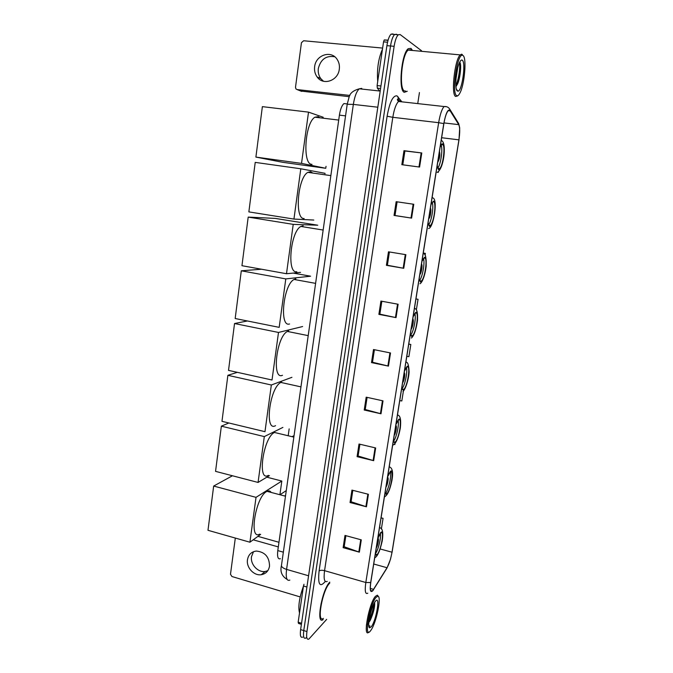 <?xml version="1.0" encoding="UTF-8"?>
<svg xmlns="http://www.w3.org/2000/svg" width="673" height="673" viewBox="0 0 673 673"><rect width="100%" height="100%" fill="white"/><g stroke="black" fill="none" stroke-linecap="round" stroke-linejoin="round"><path stroke-width="1.01" d="M280.397 558.699C277.974 559.549 277.108 556.849 277.789 550.59L339.411 115.142C340.353 109.203 341.876 105.341 343.97 103.566L347.26 103.936M393.024 33.936L391.08 34.146C389.246 35.93 387.858 39.766 386.908 45.655L300.621 629.6C299.897 635.531 300.579 638.029 302.665 637.112M397.171 34.676L394.664 34.458C392.847 36.249 391.467 40.094 390.517 45.983L303.767 630.584C303.043 636.515 303.708 639.014 305.778 638.088L306.678 637.297M404.263 92.319L407.283 91.25L404.263 92.319C398.13 90.443 401.386 53.487 408.242 48.7C401.386 53.487 398.13 90.443 404.263 92.319M412.112 49.886L410.934 48.372L408.242 48.7L410.934 48.372L412.112 49.886M372.85 590.423L372.329 590.961C370.369 592.114 369.856 589.27 370.789 582.414L443.886 123.63C445.013 117.052 446.451 112.744 448.201 110.692L450.161 110.843L458.75 124.64C459.962 127.323 460.021 132.388 458.927 139.841L392.006 552.205C390.836 558.758 389.179 563.932 387.034 567.734L372.85 590.423M372.8 590.743L387.009 568.02L390.483 559.288L392.098 552.104L458.994 139.875L459.693 127.904L458.818 124.295L450.237 110.481C447.982 108.614 445.837 112.988 443.793 123.588L370.688 582.532C369.679 590.28 370.377 593.014 372.8 590.743M396.599 34.247L394.664 34.458C392.847 36.249 391.467 40.094 390.517 45.983L303.767 630.584C303.043 636.515 303.708 639.014 305.778 638.088M402.791 164.809L404.91 150.971L421.786 152.973L403.977 150.685L401.831 164.683L419.582 167.055L421.786 152.973M404.91 150.996L403.977 150.685M413.76 204.272L396.161 201.681L394.05 215.436L411.598 218.111L413.76 204.272M397.112 201.824L395.009 215.52L411.598 218.111M395.009 215.52L394.05 215.436M405.878 254.688L388.472 251.811L386.403 265.33L403.75 268.291L405.878 254.688M389.415 251.963L387.379 265.255L403.75 268.291M387.379 265.229L386.403 265.33M398.13 304.246L380.926 301.083L378.882 314.375L396.044 317.614L398.13 304.246M381.852 301.252L379.875 314.156L396.044 317.614M379.883 314.114L378.882 314.375M361.292 539.855L344.997 535.43L343.121 547.671L359.365 552.154L361.292 539.855M345.88 535.674L344.181 546.762L359.365 552.154M344.197 546.644L343.121 547.671M368.417 494.293L351.945 490.104L350.044 502.538L366.457 506.794L368.417 494.293M352.837 490.331L351.087 501.755L366.457 506.794M351.104 501.654L350.044 502.538M375.66 447.966L359.012 444.02L357.077 456.664L373.675 460.677L375.66 447.966M359.912 444.23L358.103 456.016L373.675 460.677M358.12 455.924L357.077 456.664M383.021 400.864L366.196 397.171L364.228 410.025L381.002 413.786L383.021 400.864M367.105 397.373L365.237 409.512L381.002 413.786M365.254 409.436L364.228 410.025M390.517 352.963L373.498 349.531L371.496 362.604L388.456 366.112L390.517 352.963M374.415 349.716L372.497 362.234L388.456 366.112M372.506 362.175L371.496 362.604M329.77 582.137C321.988 589.556 315.662 625.444 323.133 619.597C315.662 625.444 321.988 589.556 329.77 582.137M421.542 50.761L400.174 34.559L398.265 34.777C396.464 36.569 395.085 40.414 394.126 46.319L306.93 631.56C306.19 637.499 306.854 640.006 308.899 639.072L326.657 619.379M417.74 103.6L419.439 92.563M425.378 253.393L423.267 253.048L425.378 253.393L425.092 255.227M438.316 172.364L437.383 172.229L438.316 172.364L438.476 171.413M399.754 400.603L401.815 400.973L403.421 390.895M394.849 444.584L395.051 443.305M381.364 529.02L383.072 518.345L381.086 517.823M418.051 299.3L415.956 298.921L418.051 299.3L416.335 310.026M406.812 356.328L408.89 356.682L410.833 344.483L408.763 344.071M410.833 344.483L408.755 344.13M383.072 518.345L381.061 517.949M267.778 570.729L265.179 571.461C257.894 572.698 250.196 564.302 251.509 556.63L253.502 551.692M247.471 559.734C246.141 567.482 253.906 575.953 261.25 574.717C265.843 573.876 268.603 571.024 269.528 566.153C269.385 556.975 264.985 551.944 256.346 551.061C251.408 551.709 248.446 554.594 247.471 559.734M306.913 587.016L303.489 586.006L298.164 622.205L301.554 623.248M278.967 542.278L257.927 536.364M235.314 538.064L230.486 574.254L231.933 576.517L300.2 596.926M253.199 539.813L278.311 546.913M301.395 624.334L298.501 623.442L298.164 622.205M303.489 586.006L303.977 584.257M376.014 597.405C369.275 605.035 363.58 640.755 370.688 630.584L371.16 629.903C376.485 622.289 381.692 596.362 377.923 596.211L376.014 597.405M378.327 596.446L377.36 595.159L375.357 596.396C368.964 603.437 362.612 638.13 368.779 632.199L368.981 632.014M329.736 583.138C322.443 589.758 316.318 623.905 323.393 618.386M303.473 586.099C299.266 597.935 297.954 606.886 299.527 612.943M371.303 626.74C376.392 620.514 380.615 594.36 375.391 601.283L374.878 601.999C370.84 607.719 366.81 627.774 369.696 627.816L371.303 626.74M368.821 622.542L370.243 620.38C373.565 612.809 375.021 606.836 374.592 602.461M369.696 627.816L368.964 626.428L370.007 625.949L368.871 625.915M370.007 625.949L368.88 626.386M373.927 603.689C373.355 608.939 371.732 614.525 369.048 620.464M374.457 602.688C374.129 608.308 372.312 614.617 369.014 621.608L368.888 621.844M367.525 623.938L366.381 625.066M321.509 602.815L320.954 604.051M375.29 554.199L377.107 554.577C381.086 550.64 384.695 529.348 380.741 533.033L377.797 538.45M375.357 553.761C378.133 550.548 381.389 537.264 380.338 533.437M271.211 492.451C270.151 490.853 268.737 490.482 266.979 491.332L266.458 491.635C255.496 497.482 248.674 540.722 259.685 534.11M376.106 554.687L375.862 555.116M376.3 547.83C377.999 545.559 379.311 537.374 377.797 538.476M213.669 486.057L256.026 497.347L249.919 542.211L207.982 530.299L213.669 486.057L232.446 475.761M266.844 477.182L281.827 481.044L279.901 494.739M256.026 497.347L281.827 481.044M260.644 534.379L249.919 542.211M285.613 495.336L284.645 495.984M286.286 490.575L279.985 494.756M385.049 492.905L386.807 493.805C390.845 490.541 394.445 468.088 390.29 472.009L387.614 476.812M274.626 432.403L274.5 432.47C263.244 437.332 256.901 482.474 268.384 475.357M385.991 487.008C387.656 485.048 388.994 476.677 387.513 477.451M390.769 471.714C390.862 479.168 389.204 486.444 385.797 493.545M221.358 426.16L264.304 436.592L258.062 482.44L215.553 471.361L221.358 426.16L228.862 422.981M289.154 428.886L288.204 435.667M264.304 436.592L282.904 427.405M269.436 475.626L258.062 482.44M294.059 435.608L292.032 436.684M393.343 440.84C393.663 442.321 394.227 442.767 395.051 442.178L395.16 442.085C399.123 439.141 402.597 416.831 398.593 419.977L395.96 424.436M393.453 441.295C396.313 438.409 399.442 424.268 398.079 420.448M281.566 382.129L280.893 382.441C269.604 387.53 264.186 432.428 275.56 425.656M394.227 435.347C395.859 433.656 397.221 425.126 395.774 425.605M227.878 375.315L271.337 384.998L264.977 431.687L221.972 421.323L227.878 375.315L237.35 372.337M271.337 384.998L291.931 377.317M401.798 387.791C402.092 389.423 402.639 390.02 403.447 389.591L403.75 389.373C407.619 386.445 410.867 364.615 407.056 366.97L404.465 371.075M402 388.632C404.877 385.73 407.855 371.345 406.374 367.542M288.624 330.948L287.413 331.444C276.351 336.593 271.572 380.565 282.509 375.265M402.605 382.718C404.212 381.305 405.592 372.615 404.187 372.792M234.532 323.536L278.496 332.445L272.018 380.001L228.517 370.386L234.532 323.536L247.395 320.971M278.496 332.445L302.623 326.54M410.412 333.724C410.69 335.516 411.211 336.281 411.994 336.012L412.49 335.692C416.267 332.799 419.296 311.38 415.678 312.962L413.129 316.689M410.698 334.994C413.592 332.058 416.419 317.404 414.82 313.601M295.817 278.832L294.076 279.455C283.266 284.645 279.076 327.818 289.592 323.957M411.153 329.08L411.161 329.08C412.734 327.902 414.122 319.12 412.759 318.985M241.296 270.807L285.789 278.908L279.186 327.356L235.171 318.522L241.296 270.807L261.494 269.217M293.201 273.078L310.598 276.208L285.789 278.908M419.186 278.622C419.447 280.574 419.952 281.507 420.718 281.407L421.391 281.028C425.058 278.176 427.893 257.094 424.47 257.91L421.954 261.259M419.573 280.363C422.467 277.36 425.126 262.42 423.435 258.609M303.136 225.766L300.881 226.439C290.357 231.647 286.69 274.172 296.801 271.715M419.859 274.449L419.952 274.365C421.483 273.204 422.787 264.582 421.5 264.144M241.952 265.7L248.194 217.101L275.257 218.405L317.765 225.211L293.218 224.37L286.496 273.726L241.952 265.7M248.194 217.101L293.218 224.37M300.528 272.38L286.496 273.726M428.137 222.443C428.373 224.572 428.861 225.674 429.601 225.749L430.442 225.354C434.009 222.553 436.676 201.74 433.429 201.799L432.503 202.203L430.964 204.743M428.608 224.706C431.494 221.619 433.984 206.367 432.209 202.523M312.802 173.07L310.598 171.716L307.847 172.364C297.617 177.579 294.421 219.583 304.137 218.515M428.726 218.75L428.911 218.616C430.392 217.472 431.612 208.992 430.4 208.243M300.797 168.78L293.941 219.078L248.859 211.894L255.218 162.386L300.797 168.78L325.051 173.314L324.992 173.743M313.803 220.046L293.941 219.078M437.265 165.171C437.475 167.476 437.938 168.755 438.661 169.016L439.654 168.637C443.112 165.886 445.627 145.275 442.556 144.594L441.48 144.956L440.142 147.118M437.82 167.998C440.689 164.792 443.002 149.204 441.16 145.318M319.877 117.8L318.194 116.656L314.972 117.203C305.054 122.41 302.278 164.027 311.616 164.33L312.011 164.38M437.778 161.966L438.03 161.806C439.805 158.248 440.285 154.731 439.477 151.257M326.035 166.324L325.757 168.284L282.719 162.311L255.9 157.087L262.369 106.645L308.512 112.13L323.208 117.253M308.512 112.13L301.529 163.396L255.9 157.087M325.757 168.284L301.529 163.396M323.52 81.265L320.802 78.64C318.699 75.713 317.875 72.331 318.329 68.503C320.735 59.249 326.195 55.337 334.725 56.768M314.636 66.72C314.173 70.589 315.006 74.005 317.134 76.966C323.158 85.892 338.132 80.785 339.301 69.235C339.764 65.575 339.041 62.303 337.148 59.409C331.259 49.81 315.713 54.984 314.636 66.72M387.547 42.222L383.543 41.861L377.107 85.589L380.952 85.993M349.287 96.702L300.806 91.048M382.626 48.086L303.632 40.75L301.445 42.693L295.497 87.28L295.935 88.929L297.096 89.568L349.901 95.44M379.622 90.998L377.326 88.155L377.107 85.589M383.543 41.861L384.224 39.993L388.085 40.128M463.091 55.556L462.326 55.228C456.967 54.109 451.49 93.572 456.656 95.616C457.59 96.189 458.633 95.406 459.785 93.278C464.463 85.244 466.919 58.164 463.091 55.556M462.351 54.53L461.543 54.193L460.231 54.892C454.67 59.544 450.86 94.733 455.621 96.449L457.539 95.97M411.321 50.357L410.723 49.76L408.208 50.071C401.789 54.547 398.727 89.147 404.465 90.956L405.752 91.091M382.466 49.171C378.386 58.526 376.796 69.311 377.704 81.517M457.657 68.2L455.966 79.069M457.396 90.981L457.884 91.141C461.905 91.907 466.145 62.766 462.343 60.242C461.594 59.636 460.744 60.233 459.794 62.017C456.092 68.486 454.384 89.745 457.396 90.981M455.974 86.624L457.665 83.78C460.467 77.235 461.51 63.876 459.81 62.303M459.449 62.724C460.399 67.123 458.641 79.692 455.89 85.639M459.945 62.496C460.963 66.543 459.365 78.943 456.639 85.219L457.665 83.78M283.35 552.171L277.789 550.59M345.552 115.865L339.411 115.142M361.746 88.382L359.315 88.802C356.606 91.225 354.621 96.424 353.342 104.408L286.572 569.392C285.63 577.737 286.715 581.304 289.836 580.101M308.571 575.777L286.572 569.392C283.24 568.34 281.533 567.053 281.449 565.53L281.482 565.312M300.621 629.6L306.93 631.56M386.908 45.655L394.126 46.319M287.11 579.411C281.836 576.223 279.951 571.596 281.449 565.53L347.209 104.273L353.342 104.408L377.814 107.209M380.203 91.065L359.315 88.802C353.232 90.493 349.809 93.32 349.043 97.274L347.201 104.332M325.244 581.405L324.823 581.977C319.658 587.756 317.749 584.088 319.095 570.973L387.11 116.227L392.813 117.312L324.563 570.67C323.52 579.133 324.411 582.709 327.238 581.405M387.11 116.227C389.684 102.069 392.99 95.288 397.02 95.886L401.89 101.833M400.662 101L398.551 101.463C396.069 103.936 394.151 109.219 392.813 117.312L438.653 122.688C440.058 114.469 441.867 109.085 444.087 106.536L446.578 106.713M371.361 591.306L372.304 590.978M373.086 590.372L373.549 589.683M397.516 100.201L398.391 101.337M458.818 124.295L457.497 121.662M386.681 568.542L387.009 568.02M448.79 110.263L449.076 110.717M450.237 110.481L450.102 109.733C448.765 107.31 446.763 106.25 444.087 106.536L398.551 101.463L397.348 99.427L398.18 99.099L398.046 96.794M443.793 123.588L438.653 122.688L365.818 582.498L370.688 582.532M367.803 593.174C365.321 594.621 364.665 591.054 365.818 582.498L324.563 570.67C322.073 570.065 320.247 570.166 319.095 570.973M398.896 100.37L398.18 99.099L399.35 100.622M458.927 139.841L441.639 137.729M458.75 124.64L444.003 122.915M450.161 110.843L448.268 110.633M373.582 589.388L370.327 588.446M387.034 567.734L373.725 564.016M392.006 552.205L380.178 548.975M389.936 352.845L387.884 365.977M382.449 400.738L380.43 413.651M375.088 447.831L373.111 460.525M367.853 494.15L365.902 506.634M360.736 539.704L358.818 551.986M397.541 304.137L395.455 317.496M405.289 254.596L403.161 268.191M413.163 204.188L411.001 218.018M421.172 152.906L418.976 166.971M375.164 554.989L377.006 555.166C381.372 550.817 385.091 527.649 380.607 532.654L377.923 537.651M384.922 493.721L386.714 494.403C390.971 490.962 394.773 467.281 390.382 471.394L387.749 475.996M393.217 441.665L394.95 442.792C399.123 440.125 402.992 416.015 398.694 419.355L396.094 423.603M401.663 388.632L403.346 390.222C407.417 388.355 411.363 363.799 407.157 366.339L404.599 370.226M410.278 334.582L411.893 336.651C415.872 335.625 419.885 310.615 415.779 312.314L413.264 315.822M419.052 279.497L420.608 282.054C424.486 281.911 428.575 256.421 424.57 257.254L422.097 260.375M427.994 223.335L429.492 226.414C433.261 227.171 437.425 201.202 433.53 201.134L431.107 203.843M437.122 166.08L438.552 169.689C442.203 171.388 446.451 144.922 442.666 143.913C441.951 143.652 441.16 144.417 440.285 146.201M297.096 89.568L301.63 91.385M384.426 39.917L388.052 40.245M380.582 88.508L377.326 88.155M391.08 34.146L398.265 34.777M372.329 590.961L370.655 590.473M459.693 127.904L458.692 123.58L450.102 109.733M265.179 571.461L261.25 574.717M377.923 596.211L377.36 595.159M370.243 620.38L369.014 621.608M266.979 491.332L285.487 496.203M375.391 554.493L376.787 554.88M374.726 557.715C377.259 556.916 379.765 551.33 382.239 540.949C383.459 532.318 382.55 527.91 379.505 527.725M274.5 432.47L293.849 437.122M385.234 493.494L386.723 493.873M389.213 466.818C392.494 467.811 393.385 472.463 391.879 480.766C389.869 490.18 387.379 495.555 384.418 496.884M393.612 441.724L395.16 442.085M280.893 382.441L300.957 386.874M397.457 415.031C400.326 415.3 401.268 419.767 400.275 428.423C398.349 438.367 395.808 443.978 392.645 445.265M402.151 389.028L403.75 389.373M287.413 331.444L308.209 335.634M405.869 362.225C407.712 361.712 408.789 364.943 409.125 371.908C408.755 379.488 405.281 389.919 402.992 391.358M411.422 338.039C414.181 335.457 416.217 329.551 417.512 320.314C417.891 312.625 416.881 308.646 414.475 308.385L414.45 308.377M410.858 335.373L412.49 335.692M294.076 279.455L315.603 283.367M419.952 283.779C422.366 282.542 425.218 274.836 426.194 266.079C426.337 257.692 425.487 253.578 423.645 253.729L423.199 253.443M419.733 280.742L421.391 281.028M300.881 226.439L323.149 230.04M428.558 228.551C433.639 227.962 438.081 198.998 432.882 197.955L432.125 197.408M428.785 225.102L430.442 225.354M307.847 172.364L330.855 175.619M437.189 172.347C443.692 169.167 446.611 144.88 442.211 141.036L441.236 140.22M438.022 168.418L439.654 168.637M314.972 117.203L338.712 120.072M320.802 78.64L317.134 76.966M384.224 39.993L388.027 40.338M462.326 55.228L461.543 54.193M408.208 50.071L460.231 54.892M456.42 89.198L457.884 91.141"/></g></svg>
